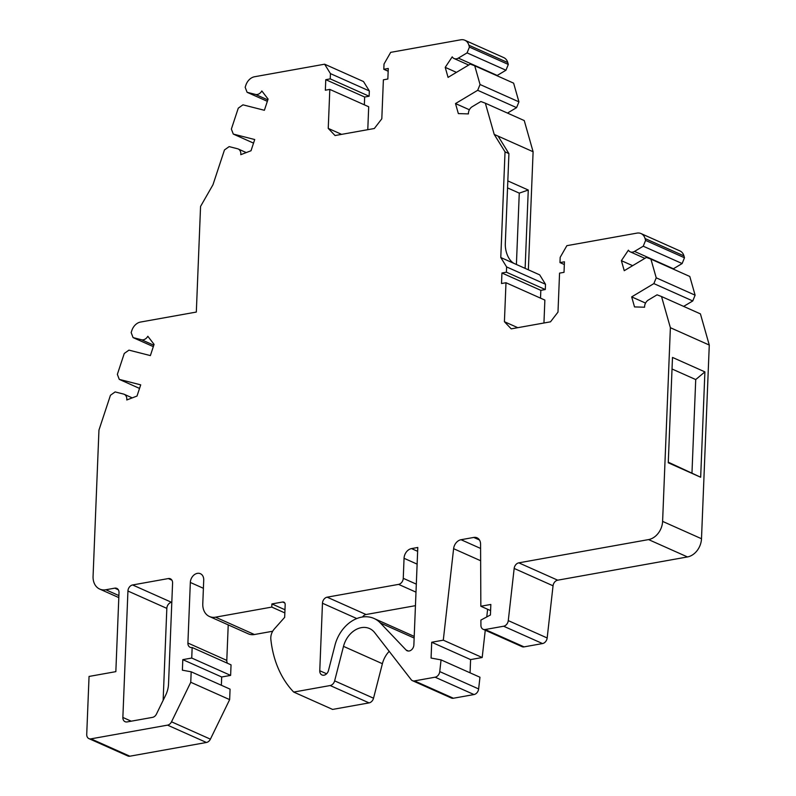 <?xml version="1.0" encoding="UTF-8"?>
<svg xmlns="http://www.w3.org/2000/svg" width="796" height="796" viewBox="0 0 796 796"><rect width="100%" height="100%" fill="white"/><g stroke="black" fill="none" stroke-linecap="round" stroke-linejoin="round"><path stroke-width="1.19" d="M253.536 143.121L233.288 134.076L254.72 139.539L251.019 150.743L240.78 154.683A6.627 5.074 -66 0 0 238.173 148.971A6.627 5.074 -66 0 0 237.576 148.762L229.139 146.613L224.462 149.956L212.96 184.781L200.562 206.423L196.323 312.062L140.524 322.052A11.044 8.457 -66 0 0 131.847 330.489L131.161 332.579L133.081 337.594L141.509 339.743A6.627 5.074 -66 0 0 147.827 336.26L154.076 344.389L150.374 355.593L128.942 350.131L124.256 353.474L117.36 374.369L119.271 379.384L140.713 384.846L137.011 396.05L126.773 399.98A6.627 5.074 -66 0 0 124.166 394.279A6.627 5.074 -66 0 0 123.569 394.07L115.131 391.921L110.455 395.264L98.953 430.089L93.072 576.354A16.567 12.686 -66 0 0 99.719 589.08A16.567 12.686 -66 0 0 105.828 589.756L114.763 588.154A5.522 4.229 114 0 1 116.793 588.383A5.522 4.229 114 0 1 119.012 592.622L115.838 671.645L89.052 676.441L86.724 734.38A5.522 4.229 -66 0 0 88.943 738.628A5.522 4.229 -66 0 0 90.983 738.847L167.548 725.136A5.522 4.229 -66 0 0 171.518 721.813L190.761 682.272L191.179 671.804L182.383 670.182L182.801 659.645L191.736 658.043L192.154 647.506A5.522 4.229 114 0 1 190.115 647.287A5.522 4.229 114 0 1 187.906 643.039L190.334 582.463A8.278 6.348 114 0 1 200.403 573.697A8.278 6.348 114 0 1 203.726 580.065L202.781 603.766A16.567 12.686 -66 0 0 209.428 616.492A16.567 12.686 -66 0 0 215.537 617.169L271.784 607.089L284.849 612.92M324.619 64.197L363.503 81.54L369.334 90.953L330.44 73.61L324.619 64.197L254.531 76.754A11.044 8.457 -66 0 0 245.864 85.182L245.168 87.271L247.088 92.296L255.526 94.435A6.627 5.074 -66 0 0 261.834 90.953L268.083 99.082L264.381 110.286L242.949 104.833L238.273 108.166L231.367 129.061L233.288 134.076M171.817 602.254L171.508 602.303A5.522 4.229 -66 0 0 166.832 608.373L163.14 700.361M362.558 616.99A5.522 4.229 -66 0 1 366.031 614.522L415.452 605.666M374.03 618.472A33.124 25.372 -66 0 0 334.987 645.178L328.479 670.521A5.522 4.229 114 0 1 321.972 674.968A5.522 4.229 114 0 1 319.763 670.73L322.47 603.239A5.522 4.229 114 0 1 327.146 597.179L398.577 584.383A5.522 4.229 -66 0 0 403.254 578.314L404.05 558.294A8.836 6.766 114 0 1 411.532 548.583L417.791 547.469L413.87 644.919A5.522 4.229 114 0 1 407.154 650.76A5.522 4.229 114 0 1 406.099 650.014L380.369 622.979A33.124 25.372 -66 0 0 374.03 618.472L412.915 635.815A33.124 25.372 114 0 1 414.209 636.452M545.509 284.272L506.614 266.929L500.784 257.516L539.678 274.859L545.509 284.272L545.3 289.545L506.405 272.192L501.938 272.998L501.52 283.525L505.987 282.729L504.415 321.713L511.221 328.857L550.504 321.823L557.986 312.112L559.558 273.127L564.016 272.332L564.444 261.794L559.976 262.6L564.334 264.541M540.514 298.132L540.832 290.341L545.3 289.545M543.947 322.997L544.872 300.082L505.987 282.729M284.978 609.756L271.914 603.935L282.63 602.015A3.313 2.537 114 0 1 283.854 602.144A3.313 2.537 114 0 1 285.177 604.691L284.67 617.338L274.312 628.989A11.044 8.457 -66 0 0 270.849 639.367A110.415 84.585 -66 0 0 293.704 692.072L330.171 685.535A5.522 4.229 -66 0 0 334.638 680.859L343.504 646.362A22.079 16.915 114 0 1 369.533 628.551A22.079 16.915 114 0 1 374.717 632.681L411.154 679.635A5.522 4.229 -66 0 0 412.447 680.67A5.522 4.229 -66 0 0 414.487 680.898L435.104 677.197A5.522 4.229 -66 0 0 439.75 671.595L441.064 659.894L431.074 658.053L431.711 642.243L443.292 640.173L453.611 548.683A8.836 6.766 114 0 1 461.033 539.718L473.759 537.439A8.836 6.766 114 0 1 477.023 537.798A8.836 6.766 114 0 1 480.575 544.146L480.844 606.253L490.843 604.453L490.426 614.99L480.903 620.064L480.923 625.338A5.522 4.229 -66 0 0 483.142 629.298A5.522 4.229 -66 0 0 485.182 629.527L503.639 626.223A5.522 4.229 -66 0 0 508.276 620.611L514.166 568.443A5.522 4.229 114 0 1 518.803 562.842L648.581 539.588A16.567 12.686 -66 0 0 662.6 521.39L670.381 327.703L661.526 296.53L657.058 294.828L648.322 300.052A6.627 5.074 -66 0 0 644.591 307.216L634.521 306.918L631.676 296.888L653.864 283.605L656.222 277.824L650.909 259.118L646.432 257.426L624.243 270.7L621.387 260.67L628.392 250.163A6.627 5.074 -66 0 0 630.253 251.844A6.627 5.074 -66 0 0 634.512 251.417L643.238 246.203L645.596 240.412L645.058 238.541A11.044 8.457 -66 0 0 641.029 233.566L679.913 250.919A11.044 8.457 114 0 1 683.953 255.894L684.48 257.765L682.132 263.546L673.406 268.769A6.627 5.074 114 0 1 673.008 268.978M650.909 259.118L689.794 276.471L695.107 295.177L692.759 300.958L683.655 306.4M661.526 296.53L700.42 313.883L709.276 345.056L701.495 538.733A16.567 12.686 114 0 1 687.465 556.941L557.697 580.185A5.522 4.229 -66 0 0 553.051 585.796L547.17 637.964A5.522 4.229 114 0 1 542.524 643.566L524.067 646.879A5.522 4.229 114 0 1 522.027 646.65L483.142 629.298M487.62 609.278L486.764 616.94M485.262 630.243L482.187 657.516L470.595 659.595L470.068 672.829M441.064 659.894L479.958 677.237L478.635 688.938A5.522 4.229 114 0 1 473.998 694.55L453.372 698.241A5.522 4.229 114 0 1 451.332 698.012L412.447 680.67M389.194 651.337A22.079 16.915 -66 0 0 382.388 663.705L373.533 698.211A5.522 4.229 114 0 1 369.065 702.888L332.599 709.425L293.704 692.072M272.68 631.248L254.421 634.521A16.567 12.686 114 0 1 248.312 633.845L209.428 616.492M227.477 663.267A5.522 4.229 -66 0 1 226.79 660.391L228.223 624.88M192.154 647.506L231.049 664.859L230.621 675.396L221.696 676.988L221.358 685.266M191.179 671.804L230.074 689.147L229.646 699.624L210.403 739.156A5.522 4.229 114 0 1 206.433 742.479L129.867 756.2A5.522 4.229 114 0 1 127.828 755.971L88.943 738.628M364.349 104.823L364.658 97.022L369.125 96.226L369.334 90.953M367.782 129.678L368.697 106.763L329.813 89.411L328.241 128.395L335.046 135.539L374.339 128.504L381.811 118.793L383.383 79.819L387.851 79.013L388.269 68.476L383.801 69.282L384.02 64.008L390.687 52.357L460.775 39.8A11.044 8.457 -66 0 1 464.854 40.248L503.739 57.601A11.044 8.457 114 0 1 507.778 62.576L508.306 64.446L505.957 70.227L497.231 75.451A6.627 5.074 114 0 1 496.843 75.66M500.784 257.516L505.032 151.867L494.207 134.395L485.361 103.211L480.884 101.52L472.147 106.744A6.627 5.074 -66 0 0 468.416 113.898L458.357 113.599L455.501 103.57L477.69 90.296L480.048 84.505L474.734 65.799L513.619 83.152L518.932 101.858L516.584 107.639L507.48 113.082M485.361 103.211L524.246 120.564L533.101 151.738L494.207 134.395M528.355 269.814L533.101 151.738M171.508 602.303L132.614 584.961A5.522 4.229 114 0 0 127.937 591.03L122.863 717.455A5.522 4.229 114 0 0 125.081 721.693A5.522 4.229 114 0 0 127.121 721.922L152.504 717.375A5.522 4.229 114 0 0 156.474 714.042L165.707 695.067A22.079 16.915 114 0 0 168.523 684.102L172.583 583.03A5.522 4.229 114 0 0 170.374 578.782A5.522 4.229 114 0 0 168.334 578.563L171.896 580.155M132.614 584.961L168.334 578.563M271.914 603.935L271.784 607.089M641.029 233.566A11.044 8.457 -66 0 0 636.949 233.119L566.861 245.675L560.185 257.327L559.976 262.6M506.405 272.192L506.614 266.929M474.734 65.799L470.257 64.108L448.068 77.381L445.213 67.352L452.218 56.844A6.627 5.074 -66 0 0 454.078 58.526A6.627 5.074 -66 0 0 458.337 58.108L467.073 52.884L469.421 47.093L468.894 45.233A11.044 8.457 -66 0 0 464.854 40.248M330.44 73.61L330.231 78.874L325.773 79.68L325.345 90.217L329.813 89.411M133.081 337.594L153.339 346.638M139.529 388.418L119.271 379.384M229.646 699.624L190.761 682.272M182.801 659.645L221.696 676.988M230.621 675.396L191.736 658.043M431.711 642.243L470.595 659.595M482.187 657.516L443.292 640.173M480.844 606.253L490.595 610.602M670.381 327.703L709.276 345.056M700.669 477.242L668.262 462.784L672.491 357.424L704.898 371.881L700.669 477.242L668.282 462.187M645.556 303.077L631.676 296.888M692.759 300.958L653.864 283.605M695.107 295.177L656.222 277.824M632.631 265.675L621.387 260.67M682.132 263.546L643.238 246.203M684.48 257.765L645.596 240.412M517.798 327.683L504.415 321.713M540.832 290.341L501.938 272.998M672.023 368.996L695.724 379.563L691.983 472.754M704.898 371.881L695.724 379.563M247.088 92.296L267.347 101.331M369.125 96.226L330.231 78.874M364.658 97.022L325.773 79.68M341.623 134.365L328.241 128.395M383.801 69.282L388.159 71.222M508.306 64.446L469.421 47.093M467.073 52.884L505.957 70.227M456.456 72.366L445.213 67.352M518.932 101.858L480.048 84.505M477.69 90.296L516.584 107.639M469.381 109.758L455.501 103.57M505.032 151.867L508.923 153.598L498.097 136.126M514.395 263.585A16.567 9.443 -100.2 0 1 505.311 243.447L508.923 153.598M525.121 268.361L528.265 190.025L507.828 180.911M516.405 264.481L519.271 193.13L507.54 187.896M528.265 190.025L519.271 193.13M380.369 622.979L414.149 638.044M141.509 339.743L153.797 345.225M417.631 551.31L411.532 548.583M127.937 591.03L166.832 608.373M131.231 721.186L122.863 717.455M105.828 589.756L118.893 595.587M114.763 588.154L118.325 589.746M129.867 756.2L90.983 738.847M167.548 725.136L206.433 742.479M210.403 739.156L171.518 721.813M226.79 660.391L187.906 643.039M190.334 582.463L203.398 588.294M254.421 634.521L215.537 617.169M282.63 602.015L284.769 602.97M416.308 584.135L403.254 578.314M398.577 584.383L415.99 592.144M330.171 685.535L369.065 702.888M373.533 698.211L334.638 680.859M343.504 646.362L382.388 663.705M453.372 698.241L414.487 680.898M435.104 677.197L473.998 694.55M478.635 688.938L439.75 671.595M453.611 548.683L480.645 560.742M480.595 548.444L461.033 539.718M473.759 537.439L479.471 539.987M524.067 646.879L485.182 629.527M503.639 626.223L542.524 643.566M547.17 637.964L508.276 620.611M514.166 568.443L553.051 585.796M557.697 580.185L518.803 562.842M648.581 539.588L687.465 556.941M701.495 538.733L662.6 521.39M673.406 268.769L634.512 251.417M366.031 614.522L327.146 597.179M645.058 238.541L683.953 255.894M408.428 651.048L406.099 650.014M326.609 673.784L319.763 670.73M255.526 94.435L267.814 99.918M404.05 558.294L417.114 564.125M468.894 45.233L507.778 62.576M497.231 75.451L458.337 58.108M322.47 603.239L356.797 618.562M238.173 148.971L246.253 152.583M124.166 394.279L132.236 397.881M630.253 251.844L644.86 258.362M454.078 58.526L468.695 65.043M118.813 597.597L99.719 589.08"/></g></svg>
